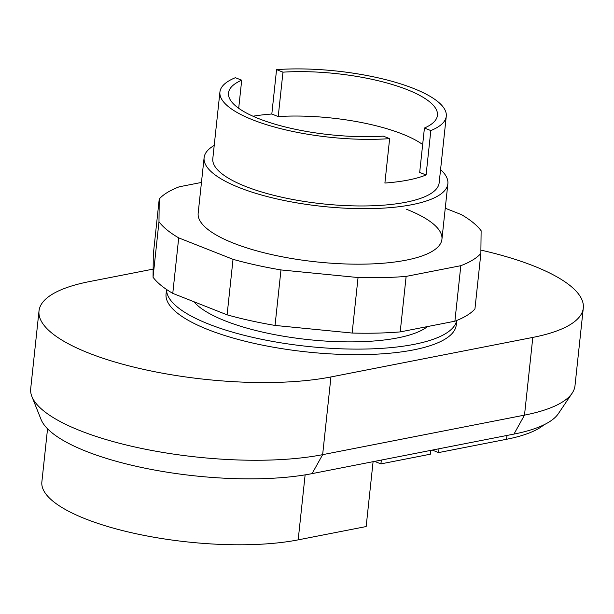 <?xml version="1.0" encoding="UTF-8"?>
<svg xmlns="http://www.w3.org/2000/svg" width="614" height="614" viewBox="0 0 614 614"><rect width="100%" height="100%" fill="white"/><g stroke="black" fill="none" stroke-linecap="round" stroke-linejoin="round"><path stroke-width="0.92" d="M166.578 289.486A145.925 42.665 6.1 0 0 255.524 337.992A145.925 42.665 6.1 0 0 414.059 344.362A145.925 42.665 6.1 0 0 456.693 320.493M456.739 320.47L456.248 325.006A145.925 42.665 -173.9 0 1 413.46 349.911A145.925 42.665 -173.9 0 1 253.29 343.18A145.925 42.665 -173.9 0 1 166.056 293.991L166.54 289.455M47.547 428.787L41.867 481.929A151.182 44.2 6.1 0 0 132.24 532.891A151.182 44.2 6.1 0 0 298.181 539.859L366.159 526.551L373.089 461.674M439.002 448.773L438.596 452.587L432.264 450.085M543.966 424.811A151.182 44.2 -173.9 0 1 506.565 439.279L438.596 452.587M381.332 460.063L380.918 463.885L374.594 461.383M430.767 450.384L430.353 454.199L380.918 463.885M31.897 396.537L41.046 419.446A160.515 46.933 6.1 0 0 147.314 468.651A160.515 46.933 6.1 0 0 312.089 473.624L513.949 434.09A160.515 46.933 6.1 0 0 558.379 413.629L572.164 393.167A172.189 50.348 -173.9 0 1 524.502 415.125L322.642 454.659A172.189 50.348 -173.9 0 1 145.886 449.318A172.189 50.348 -173.9 0 1 31.897 396.537A172.189 50.348 -173.9 0 1 30.7 388.67L39.004 310.96A172.189 50.348 6.1 0 0 141.941 369.006A172.189 50.348 6.1 0 0 330.946 376.95L532.806 337.416A172.189 50.348 6.1 0 0 583.3 308.028A172.189 50.348 6.1 0 0 480.9 250.105M583.3 308.028L574.996 385.73A172.189 50.348 -173.9 0 1 572.164 393.167M153.139 269.109L89.498 281.573A172.189 50.348 6.1 0 0 39.004 310.96M440.576 169.602A122.577 35.835 -173.9 0 1 447.867 183.763A122.577 35.835 -173.9 0 1 370.695 208.614A122.577 35.835 -173.9 0 1 239.468 187.677A122.577 35.835 -173.9 0 1 204.101 157.714L198.168 213.212A122.577 35.835 6.1 0 0 233.535 243.182A122.577 35.835 6.1 0 0 405.992 260.19A122.577 35.835 6.1 0 0 441.934 239.268A122.577 35.835 6.1 0 0 406.56 209.297M445.25 208.23L461.39 214.608A166.356 48.636 -173.9 0 1 481.123 230.741L480.862 253.482L474.937 308.988A166.356 48.636 6.1 0 1 454.89 321.199L400.205 331.905A166.356 48.636 6.1 0 1 352.129 333.041L275.041 325.435A166.356 48.636 6.1 0 1 227.103 314.836L172.772 293.377A166.356 48.636 6.1 0 1 153.047 277.244L153.3 254.495L159.233 198.997A166.356 48.636 -173.9 0 1 179.28 186.786L201.453 182.442M480.862 253.482A166.356 48.636 -173.9 0 1 460.822 265.693L406.138 276.4A166.356 48.636 -173.9 0 1 358.054 277.536L280.974 269.93A166.356 48.636 -173.9 0 1 233.028 259.331L178.705 237.871A166.356 48.636 -173.9 0 1 158.98 221.738L153.047 277.244M158.98 221.738L159.233 198.997M178.705 237.871L172.772 293.377M233.028 259.331L227.103 314.836M280.974 269.93L275.041 325.435M358.054 277.536L352.129 333.041M406.138 276.4L400.205 331.905M460.822 265.693L454.89 321.199M427.528 326.556A122.577 35.835 -173.9 0 1 225.231 320.884A122.577 35.835 -173.9 0 1 193.924 301.727M204.101 157.714A122.577 35.835 -173.9 0 1 214.217 145.418M252.976 116.215A113.82 33.279 -173.9 0 1 271.818 114.027L276.561 69.628A113.82 33.279 -173.9 0 1 413.429 88.401A113.82 33.279 -173.9 0 1 446.278 116.23L439.156 182.834A113.82 33.279 -173.9 0 1 367.502 205.913A113.82 33.279 -173.9 0 1 245.646 186.464A113.82 33.279 -173.9 0 1 212.805 158.642L219.919 92.039A113.82 33.279 -173.9 0 1 235.369 77.694L241.701 80.196L238.7 108.279M271.818 114.027L278.219 116.56L282.97 72.16A105.063 30.715 -173.9 0 1 387.749 83.205A105.063 30.715 -173.9 0 1 437.452 115.317A105.063 30.715 -173.9 0 1 424.427 128.034L419.684 172.442L426.085 174.967A113.82 33.279 -173.9 0 1 384.894 183.041L389.637 138.634A113.82 33.279 -173.9 0 1 252.768 119.86A113.82 33.279 -173.9 0 1 219.919 92.039M278.219 116.56A105.063 30.715 -173.9 0 1 422.662 144.536M389.637 138.634L383.297 136.131A105.063 30.715 -173.9 0 1 278.357 125.149A105.063 30.715 -173.9 0 1 228.508 92.99A105.063 30.715 -173.9 0 1 241.701 80.196M276.561 69.628L282.97 72.16M424.427 128.034L430.828 130.567L426.085 174.967M446.278 116.23A113.82 33.279 -173.9 0 1 430.828 130.567M506.98 435.456L506.565 439.279M305.127 474.868L298.181 539.859M312.089 473.624L322.642 454.659L330.946 376.95M532.806 337.416L524.502 415.125L513.949 434.09M447.867 183.763L441.934 239.268"/></g></svg>
